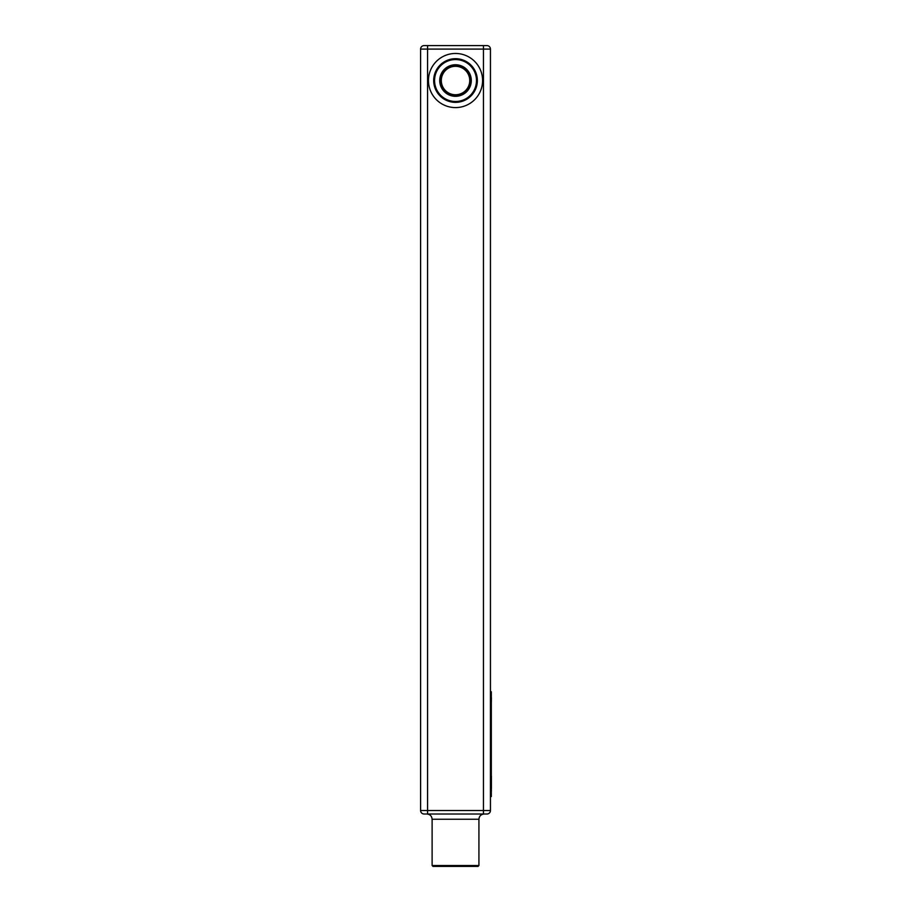 <?xml version="1.0" encoding="UTF-8"?>
<svg xmlns="http://www.w3.org/2000/svg" width="912" height="912" viewBox="0 0 912 912"><rect width="100%" height="100%" fill="white"/><g stroke="black" fill="none" stroke-linecap="round" stroke-linejoin="round"><path stroke-width="1.37" d="M469.748 80.53A14.239 14.239 0 0 1 448.408 92.853A14.239 14.239 0 0 1 448.408 68.206A14.239 14.239 0 0 1 469.748 80.53M420.592 810.517L490.451 810.517A3.488 3.488 0 0 1 486.951 814.006L424.08 814.006A3.488 3.488 0 0 1 420.592 810.517L420.592 49.088A3.488 3.488 0 0 1 424.08 45.6L427.58 45.6L424.08 45.6A3.488 3.488 0 0 0 420.592 49.088A3.488 3.488 0 0 1 424.08 45.6M483.463 45.6L427.58 45.6L427.58 49.088L483.463 49.088L483.463 45.6L486.951 45.6A3.488 3.488 0 0 1 490.451 49.088A3.488 3.488 0 0 0 486.951 45.6M490.451 810.517L490.451 49.088L483.463 49.088L483.463 814.006L486.951 814.006A3.488 3.488 0 0 0 490.451 810.517A3.488 3.488 0 0 1 486.951 814.006M424.08 814.006L426.884 814.006C430.065 814.325 431.809 816.069 432.117 819.25L432.117 865.522L478.925 865.522L478.925 819.25L432.117 819.25M478.925 819.25C479.233 816.069 480.977 814.325 484.158 814.006L483.463 814.006M491.317 691.763L490.451 691.763L491.317 691.763L491.317 796.541L490.451 796.541L491.317 796.541M491.317 703.836L491.317 772.532M491.317 774.71L491.317 776.078M491.408 791.023L491.317 788.561M491.408 776.078L491.408 788.561M491.408 697.68L491.317 703.779M432.117 865.522L432.995 866.4L478.048 866.4L478.925 865.522M464.938 68.97A14.911 14.911 0 0 0 440.804 78.147A14.911 14.911 0 0 0 460.822 94.46A14.911 14.911 0 0 0 464.938 68.97M472.439 94.324A21.831 21.831 0 0 0 458.998 58.972A21.831 21.831 0 0 0 435.115 88.282A21.831 21.831 0 0 0 472.439 94.324M465.485 68.297A15.778 15.778 0 0 0 439.937 78.01A15.778 15.778 0 0 0 461.13 95.281A15.778 15.778 0 0 0 465.485 68.297M471.766 93.765A20.953 20.953 0 0 0 458.861 59.839A20.953 20.953 0 0 0 435.936 87.974A20.953 20.953 0 0 0 471.766 93.765M420.592 49.088L427.58 49.088L427.58 814.006M490.451 696.996L491.317 696.996M490.451 791.308L491.317 791.308M455.521 107.593A27.064 27.064 0 0 0 478.96 66.998A27.064 27.064 0 0 0 432.083 66.998A27.064 27.064 0 0 0 455.521 107.593"/></g></svg>
